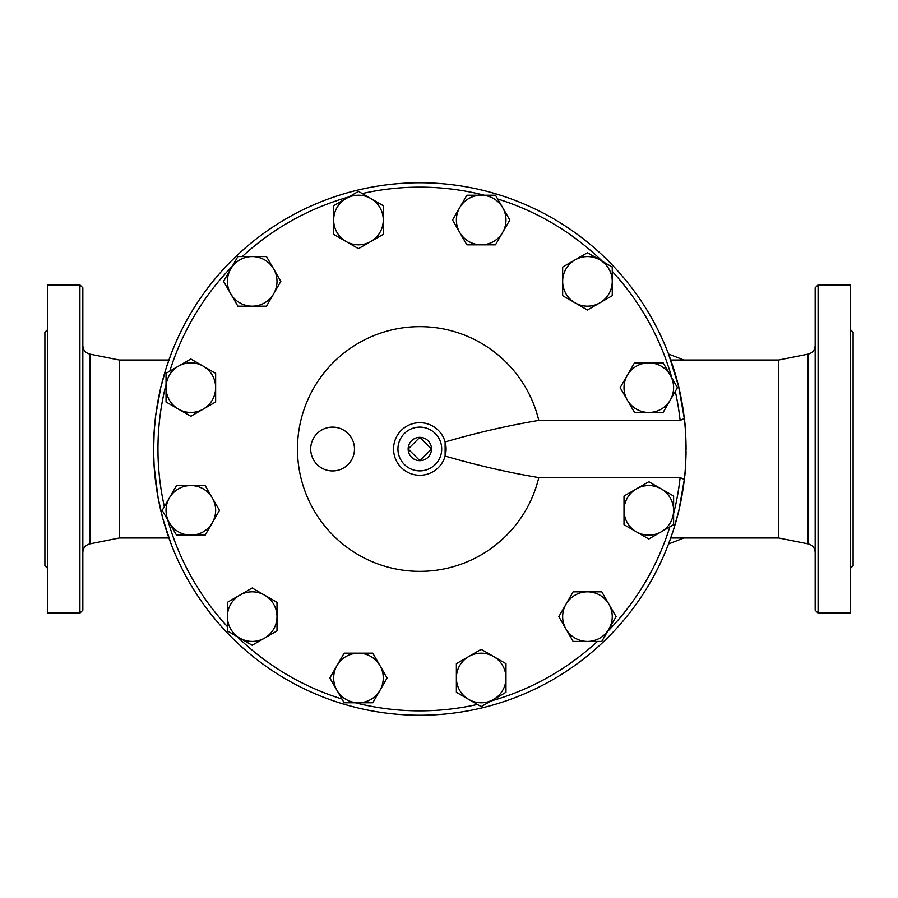 <?xml version="1.0" encoding="UTF-8"?>
<svg xmlns="http://www.w3.org/2000/svg" width="898" height="898" viewBox="0 0 898 898"><rect width="100%" height="100%" fill="white"/><g stroke="black" fill="none" stroke-linecap="round" stroke-linejoin="round"><path stroke-width="1.35" d="M171.181 544.188L162.841 518.617L158.104 497.829L154.187 466.949L153.592 451.346L154.198 430.917L155.713 415.381L160.731 387.723L166.074 368.404M168.891 537.992L119.299 537.992L119.299 360.008L89.867 354.126C85.49 352.925 83.144 350.074 82.829 345.539M166.074 529.596L166.456 530.774M166.456 367.226L171.181 353.812M685.342 468.554L685.5 466.242A266.235 266.235 0 0 1 684.321 479.431L678.91 510.277L673.567 529.596M673.197 530.774L668.471 544.188M668.471 353.812L678.596 386.387L684.321 418.591A266.235 266.235 0 0 1 685.5 431.77L685.365 429.794M686.061 450.111L686.05 446.62M686.05 446.351L686.038 445.262M670.75 537.992L778.701 537.992L778.701 360.008L670.75 360.008M685.982 455.724L686.016 453.917M686.027 453.58L686.05 451.604M408.152 449L419.826 437.326L431.489 449L419.826 460.674L408.152 449A11.674 11.674 0 0 0 419.826 460.674A11.674 11.674 0 0 0 431.489 449A11.674 11.674 0 0 0 419.826 437.326A11.674 11.674 0 0 0 408.152 449M239.8 595.15L252.192 587.988L264.596 595.15A24.796 24.796 0 0 0 227.396 616.623L227.396 602.311L239.8 595.15M276.999 602.311L276.999 616.623A24.796 24.796 0 0 0 264.596 595.15L276.999 602.311L276.999 630.946L264.596 638.108A24.796 24.796 0 0 0 276.999 616.623L276.999 630.946M239.8 638.108L227.396 630.946L227.396 616.623A24.796 24.796 0 0 0 264.596 638.108L252.192 645.269L239.8 638.108M190.836 485.56L205.159 485.56L212.321 497.952A24.796 24.796 0 0 0 169.363 497.952L176.524 485.56L190.836 485.56M219.471 510.356L212.321 522.759A24.796 24.796 0 0 0 212.321 497.952L219.471 510.356M205.159 535.152L190.836 535.152A24.796 24.796 0 0 0 212.321 522.759L205.159 535.152M169.363 522.759L162.201 510.356L169.363 497.952A24.796 24.796 0 0 0 190.836 535.152L176.524 535.152L169.363 522.759M203.24 366.171L215.643 373.321L215.643 387.644A24.796 24.796 0 0 0 178.444 366.171L190.836 359.009L203.24 366.171M215.643 401.967L203.24 409.118A24.796 24.796 0 0 0 215.643 387.644L215.643 401.967M190.836 416.279L178.444 409.118A24.796 24.796 0 0 0 203.24 409.118L190.836 416.279M166.04 387.644L166.04 373.321L178.444 366.171A24.796 24.796 0 0 0 178.444 409.118L166.04 401.967L166.04 387.644M273.677 268.973L280.827 281.377L273.677 293.769A24.796 24.796 0 0 0 252.192 256.57L266.515 256.57L273.677 268.973M266.515 306.173L252.192 306.173A24.796 24.796 0 0 0 273.677 293.769L266.515 306.173L237.88 306.173L230.719 293.769A24.796 24.796 0 0 0 252.192 306.173L237.88 306.173M230.719 268.973L237.88 256.57L252.192 256.57A24.796 24.796 0 0 0 230.719 293.769L223.557 281.377L230.719 268.973M383.266 220.01L383.266 234.333L370.863 241.495A24.796 24.796 0 0 0 370.863 198.537L383.266 205.698L383.266 220.01M358.47 248.656L346.067 241.495A24.796 24.796 0 0 0 370.863 241.495L358.47 248.656L333.663 234.333L333.663 220.01A24.796 24.796 0 0 0 346.067 241.495L333.663 234.333M346.067 198.537L358.47 191.375L370.863 198.537A24.796 24.796 0 0 0 333.663 220.01L333.663 205.698L346.067 198.537M502.656 232.414L495.494 244.817L481.182 244.817A24.796 24.796 0 0 0 502.656 207.618L509.817 220.01L502.656 232.414M466.859 244.817L459.697 232.414A24.796 24.796 0 0 0 481.182 244.817L466.859 244.817L452.547 220.01L459.697 207.618A24.796 24.796 0 0 0 459.697 232.414L452.547 220.01M481.182 195.214L495.494 195.214L502.656 207.618A24.796 24.796 0 0 0 459.697 207.618L466.859 195.214L481.182 195.214M599.853 302.851L587.449 310.012L575.057 302.851A24.796 24.796 0 0 0 612.256 281.377L612.256 295.689L599.853 302.851M562.653 295.689L562.653 281.377A24.796 24.796 0 0 0 575.057 302.851L562.653 295.689M562.653 267.054L575.057 259.892A24.796 24.796 0 0 0 562.653 281.377L562.653 267.054L587.449 252.731L612.256 267.054L612.256 281.377A24.796 24.796 0 0 0 575.057 259.892L587.449 252.731L602.603 261.486A261.868 261.868 0 0 0 497.672 198.974L509.817 220.01M648.805 412.44L634.493 412.44L627.332 400.048A24.796 24.796 0 0 0 670.29 400.048L663.128 412.44L648.805 412.44M620.17 387.644L627.332 375.241A24.796 24.796 0 0 0 627.332 400.048L620.17 387.644L634.493 362.848L648.805 362.848A24.796 24.796 0 0 0 627.332 375.241L634.493 362.848M670.29 375.241L677.44 387.644L670.29 400.048A24.796 24.796 0 0 0 648.805 362.848L663.128 362.848L670.29 375.241M636.413 531.829L624.009 524.679L624.009 510.356A24.796 24.796 0 0 0 661.209 531.829L648.805 538.991L636.413 531.829M624.009 496.033L636.413 488.882A24.796 24.796 0 0 0 624.009 510.356L624.009 496.033L648.805 481.721L661.209 488.882A24.796 24.796 0 0 0 636.413 488.882L648.805 481.721M673.612 510.356L673.612 524.679L661.209 531.829A24.796 24.796 0 0 0 661.209 488.882L673.612 496.033L673.612 510.356M565.976 629.027L558.814 616.623L565.976 604.231A24.796 24.796 0 0 0 587.449 641.43L573.137 641.43L565.976 629.027M573.137 591.827L587.449 591.827A24.796 24.796 0 0 0 565.976 604.231L573.137 591.827L601.772 591.827L608.934 604.231A24.796 24.796 0 0 0 587.449 591.827L601.772 591.827M608.934 629.027L601.772 641.43L587.449 641.43A24.796 24.796 0 0 0 608.934 604.231L616.084 616.623L608.934 629.027M456.375 677.99L456.375 663.667L468.778 656.505A24.796 24.796 0 0 0 468.778 699.463L456.375 692.302L456.375 677.99M481.182 649.344L493.574 656.505A24.796 24.796 0 0 0 468.778 656.505L481.182 649.344L505.978 663.667L505.978 677.99A24.796 24.796 0 0 0 493.574 656.505L505.978 663.667M493.574 699.463L481.182 706.625L468.778 699.463A24.796 24.796 0 0 0 505.978 677.99L505.978 692.302L493.574 699.463M252.192 645.269L237.038 636.514A261.868 261.868 0 0 0 341.981 699.026L329.835 677.99L344.147 653.183L358.47 653.183A24.796 24.796 0 0 0 336.986 690.382L329.835 677.99M176.524 535.152L167.769 519.998A261.868 261.868 0 0 0 227.396 626.602L227.396 602.311M166.04 401.967L166.04 384.456A261.868 261.868 0 0 0 164.368 506.595L176.524 485.56M223.557 281.377L232.313 266.212A261.868 261.868 0 0 0 169.801 371.155L190.836 359.009M333.663 205.698L348.828 196.943A261.868 261.868 0 0 0 242.224 256.57L266.515 256.57M466.859 195.214L484.359 195.214A261.868 261.868 0 0 0 362.231 193.553L383.266 205.698M663.128 362.848L671.872 378.002A261.868 261.868 0 0 0 612.256 271.398L612.256 295.689M538.789 477.59C507.864 472.415 476.636 465.243 445.116 456.061L445.116 441.939C476.636 432.757 507.864 425.585 538.789 420.41A122.353 122.353 0 0 0 350.512 348.177A122.353 122.353 0 0 0 350.512 549.823A122.353 122.353 0 0 0 538.789 477.59L680.123 477.59L684.321 479.431L684.523 477.59C686.431 467.375 686.431 430.625 684.523 420.41L684.321 418.569L680.123 420.41A261.868 261.868 0 0 0 675.274 391.405L663.128 412.44M673.612 496.033L673.612 513.544A261.868 261.868 0 0 0 680.123 477.59M616.084 616.623L607.34 631.788A261.868 261.868 0 0 0 669.852 526.845L648.805 538.991M505.978 692.302L490.824 701.057A261.868 261.868 0 0 0 597.428 641.43L573.137 641.43M372.782 702.786L344.147 702.786L336.986 690.382A24.796 24.796 0 0 0 379.944 690.382A24.796 24.796 0 0 0 358.47 653.183L372.782 653.183L387.105 677.99L372.782 702.786L355.282 702.786A261.868 261.868 0 0 0 477.422 704.447L456.375 692.302M685.5 466.242L685.5 466.242A266.235 266.235 0 0 1 685.5 466.23L685.926 457.509M685.926 440.48L685.5 431.758A266.235 266.235 0 0 1 685.5 431.781L685.915 440.143M684.321 418.569A266.235 266.235 0 0 0 277.998 223.681A266.235 266.235 0 0 0 277.998 674.319A266.235 266.235 0 0 0 684.321 479.431M538.789 420.41L680.123 420.41M686.05 446.957L685.982 442.624M685.96 441.558L686.061 449M685.78 461.224L685.724 462.414M685.589 464.895L685.544 465.591M685.96 456.296L685.982 455.668M686.038 452.278L686.05 451.122M393.56 449A26.255 26.255 0 0 0 423.385 475.02A26.255 26.255 0 0 0 445.116 441.939A26.255 26.255 0 0 0 393.56 449A26.255 26.255 0 0 0 423.385 475.02A26.255 26.255 0 0 0 445.116 441.939A26.255 26.255 0 0 0 393.56 449M79.911 613.121L82.829 610.202L82.829 287.798L79.911 284.879L79.911 613.121L47.819 613.121L47.819 284.879L79.911 284.879M47.819 568.625L44.9 565.706L44.9 332.294L47.819 329.375M47.819 561.822L47.819 556.895M47.819 500.657L47.819 488.781M47.819 409.241L47.819 397.343M47.796 341.083L47.819 336.2M47.796 336.728L47.56 338.557M815.171 449L815.171 610.202L818.089 613.121L818.089 284.879L815.171 287.798L815.171 449M818.089 613.121L850.182 613.121L850.182 284.879L818.089 284.879M850.182 568.625L853.1 565.706L853.1 332.294L850.182 329.375M850.563 339.545L850.182 336.178L850.182 341.105M850.182 397.343L850.182 409.241M850.182 488.759L850.182 500.657M850.182 556.895L850.182 561.811M354.474 449A21.878 21.878 0 0 1 311.718 455.589A21.878 21.878 0 0 1 322.898 429.379A21.878 21.878 0 0 1 354.474 449M397.937 449A21.878 21.878 0 0 1 430.759 430.052A21.878 21.878 0 0 1 430.759 467.948A21.878 21.878 0 0 1 397.937 449M119.299 537.992L89.867 543.874L89.867 354.126M778.701 360.008L808.133 354.126L808.133 543.874C812.51 545.075 814.856 547.937 815.171 552.461M168.891 360.008L119.299 360.008M683.861 360.008L668.55 354.025M683.861 537.992L668.55 543.975M89.867 543.874C85.49 545.075 83.144 547.926 82.829 552.461M808.133 354.126C812.51 352.925 814.856 350.074 815.171 345.539M778.701 537.992L808.133 543.874"/></g></svg>
